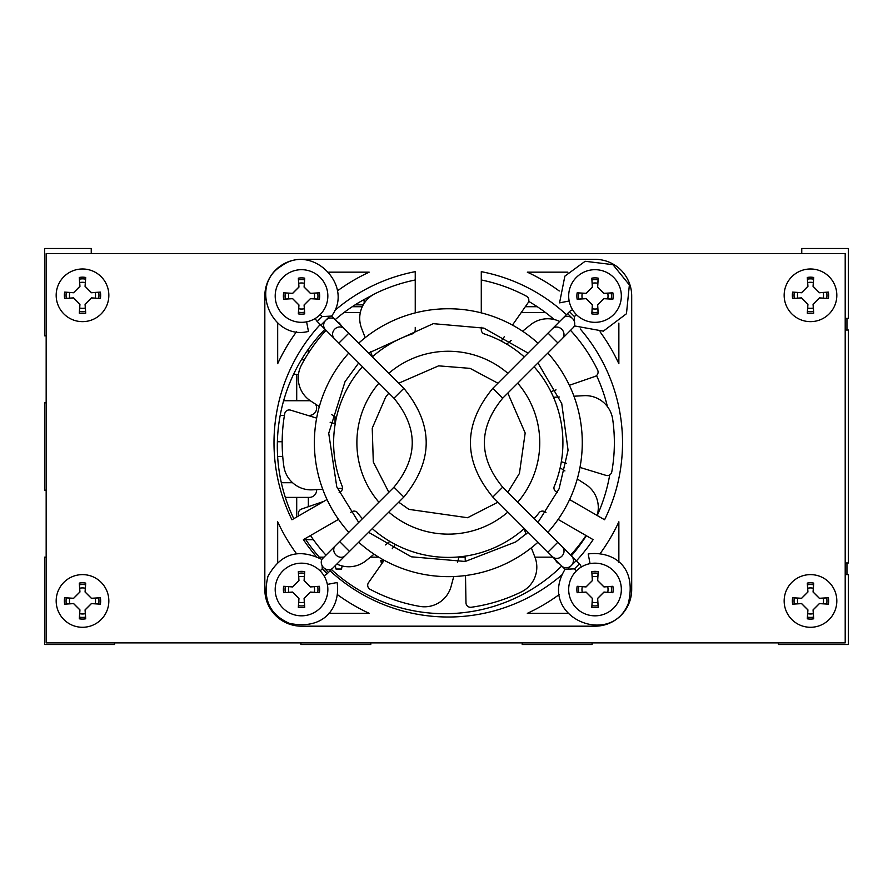 <?xml version="1.0" encoding="UTF-8"?>
<svg xmlns="http://www.w3.org/2000/svg" width="893" height="893" viewBox="0 0 893 893"><rect width="100%" height="100%" fill="white"/><g stroke="black" fill="none" stroke-linecap="round" stroke-linejoin="round"><path stroke-width="1.34" d="M46.168 402.821L44.65 402.821L44.65 490.179L46.168 490.179M46.168 557.154L44.65 557.154L44.65 644.512L114.538 644.512L114.538 642.882M91.242 253.612L91.242 248.488L44.65 248.488L44.65 335.846L46.168 335.846M778.462 642.882L778.462 644.512L848.35 644.512L848.35 574.623L845.202 574.623M845.202 562.981L848.35 562.981L848.35 330.019L845.202 330.019M845.202 318.377L848.35 318.377L848.35 248.488L801.758 248.488L801.758 253.612M370.785 642.882L370.785 644.512L300.908 644.512L300.908 642.882M522.215 642.882L522.215 644.512L592.092 644.512L592.092 642.882M319.292 557.154L323.98 557.154M370.405 557.154L378.732 557.154M534.918 557.154L552.89 557.154M458.924 557.154L465.175 557.154M362.29 306.723L352.21 306.723M537.296 306.723L525.307 306.723L537.296 306.723M583.151 539.685L583.709 539.685M305.797 539.685L313.387 539.685M380.775 560.402L381.467 563.684L380.775 560.402M381.467 563.684L382.316 559.252M382.316 560.402L384.102 560.402M335.991 569.031L335.277 565.626L335.991 569.031L341.517 569.031L342.164 565.95M296.71 374.401L296.71 400.723M296.71 497.401L296.71 517.014M308.353 506.699L308.353 497.401M308.353 400.723L308.353 399.283M308.353 353.237L308.353 349.152M316.613 489.61A7.334 7.334 0 0 1 309.291 497.401L285.313 497.401M281.328 482.722L292.58 482.722M282.735 456.401L277.623 456.401M277.377 441.722L282.177 441.722M315.452 404.082A7.334 7.334 0 0 1 309.291 415.401L307.784 415.401M284.443 415.401L280.19 415.401M283.628 400.723L309.291 400.723A7.334 7.334 0 0 1 310.418 400.812M298.474 374.401L293.518 374.401M301.421 359.723L304.413 359.723M364.154 299.512L364.154 303.363M846.955 318.377L846.955 330.019M846.955 562.981L846.955 574.623M298.329 313.867L298.709 308.732A13.027 13.027 0 0 0 304.334 308.732L304.089 304.937L310.451 298.575L319.37 299.211A18.139 18.139 0 0 0 319.37 292.815L310.451 293.339L304.189 287.088L304.714 278.158L304.334 283.282A13.027 13.027 0 0 0 298.709 283.282L298.954 287.077L292.591 293.451L283.673 292.815A18.139 18.139 0 0 0 283.673 299.211L292.591 298.675L298.854 304.937L298.329 313.867A18.139 18.139 0 0 0 304.714 313.867L304.189 304.937L310.451 298.675L319.37 299.211M298.429 312.17A16.454 16.454 0 0 0 304.613 312.17L304.334 308.732M314.247 298.82A13.027 13.027 0 0 0 314.247 293.194L319.37 292.815M304.613 279.855A16.454 16.454 0 0 0 298.429 279.855L298.709 283.282M288.796 293.194A13.027 13.027 0 0 0 288.796 298.82L283.673 299.211M304.714 278.158A18.139 18.139 0 0 0 298.329 278.158L298.854 287.088L292.591 293.339L283.673 292.815M288.796 298.82L292.591 298.575L298.954 304.937L298.709 308.732M314.247 293.194L310.451 293.451L304.089 287.077L304.334 283.282M301.521 269.686A26.321 26.321 0 0 1 324.315 309.168A26.321 26.321 0 0 1 278.728 309.168A26.321 26.321 0 0 1 301.521 269.686M323.512 567.513L322.183 566.184C321.502 557.757 321.502 557.757 322.183 566.184L322.228 568.796L327.162 573.741L328.445 572.458L323.489 567.49A6.988 6.039 -135 0 1 322.842 558.304L335.321 545.813A6.988 6.039 -135 0 0 336.002 555.022A6.988 6.039 -135 0 0 345.211 555.692L332.721 568.182A6.988 6.039 -135 0 1 323.512 567.513M322.842 558.304L321.848 559.464C298.441 547.945 280.458 553.615 267.911 576.487C262.486 599.058 269.686 614.697 289.488 623.392C327.91 631.105 340.557 602.82 337.085 582.526L327.351 584.413M403.848 497.055C433.641 460.821 433.641 424.577 403.848 388.343L393.958 398.222C418.337 427.87 418.337 457.517 393.958 487.176L403.848 497.055L349.476 551.428L339.597 541.538L335.321 545.813M403.848 388.343L348.75 333.245L338.871 343.124L334.339 338.603A6.988 6.407 135 0 1 334.752 329.126A6.988 6.407 135 0 1 344.229 328.713L335.288 319.783A6.988 6.407 135 0 0 325.822 320.196L320.877 325.141L317.238 321.502L322.183 316.557L331.582 316.077C354.621 285.682 312.148 242.996 281.641 265.88C248.689 285.079 271.483 340.813 308.453 331.426L306.6 321.837M574.456 568.841L565.057 569.321L561.809 566.062A6.988 6.351 -45 0 0 571.241 565.615L576.186 560.681L579.401 563.896L574.456 568.841L576.454 570.828M565.057 569.321C536.325 616.07 610.522 648.642 628.315 603.489C637.915 562.545 608.658 550.992 588.197 553.973L590.061 563.639M574.512 320.531C575.092 327.43 575.092 327.43 574.512 320.531L572.513 318.533A6.988 6.218 -135 0 0 563.159 317.975L569.477 311.657L574.422 316.602L574.512 320.531M567.781 569.087L571.241 565.615A6.988 6.351 -45 0 0 571.687 556.183L562.289 546.784A6.988 6.351 -45 0 1 561.842 556.216A6.988 6.351 -45 0 1 552.41 556.663L547.911 552.175L557.801 542.285L502.681 487.176L492.802 497.055C462.998 460.81 462.998 424.577 492.802 388.343L502.681 398.222L557.913 342.99L548.023 333.111L552.432 328.713A6.988 6.218 -135 0 1 561.764 329.249A6.988 6.218 -135 0 1 562.311 338.592L574.858 325.967M574.902 326.001L603.333 331.147L626.462 313.733L629.375 284.934L612.933 264.663L585.138 261.281L564.867 276.138L559.554 302.861L569.165 301.008M537.966 343.169A133.95 133.95 0 0 0 358.673 343.169M348.795 353.048A133.95 133.95 0 0 0 348.795 532.34M358.673 542.23A133.95 133.95 0 0 0 537.966 542.23M547.856 532.34A133.95 133.95 0 0 0 547.856 353.048M507.849 373.285A91.432 91.432 0 0 0 388.801 373.285M378.911 383.175A91.432 91.432 0 0 0 378.911 502.223M388.801 512.102A91.432 91.432 0 0 0 507.849 512.102M517.728 502.223A91.432 91.432 0 0 0 517.728 383.175M609.729 474.864A167.438 167.438 0 0 1 597.205 515.507M586.31 535.688A167.438 167.438 0 0 1 571.353 555.848M561.764 566.028A167.438 167.438 0 0 1 331.403 569.5M320.699 558.717A167.438 167.438 0 0 1 305.105 538.646M293.797 518.699A167.438 167.438 0 0 1 324.996 329.249M335.176 319.672A167.438 167.438 0 0 1 371.801 295.561M528.689 301.387A167.438 167.438 0 0 1 554.151 319.504M596.535 375.562A167.438 167.438 0 0 1 607.419 406.594M46.168 642.882L46.168 253.612L845.202 253.612L845.202 642.882L46.168 642.882M448.264 259.327L301.521 259.327A36.691 36.691 0 0 0 264.83 296.007L264.83 589.503A36.691 36.691 0 0 0 301.521 626.183L595.006 626.183A36.691 36.691 0 0 0 631.697 589.503L631.697 296.007A36.691 36.691 0 0 0 595.006 259.327L448.264 259.327M559.264 563.528A4.588 4.588 0 0 1 556.663 561.82L553.917 558.181M531.335 547.822L534.985 557.31A27.516 27.516 0 0 1 521.412 591.88A166.098 166.098 0 0 1 471.191 607.262A4.588 4.588 0 0 1 465.979 602.797L465.499 575.538M465.253 561.474L465.164 556.149M453.733 576.543L451.088 586.411A27.516 27.516 0 0 1 419.788 606.392A166.098 166.098 0 0 1 370.126 589.324A4.588 4.588 0 0 1 368.519 582.638L384.18 560.291M392.25 548.76L395.286 544.417M299.032 515.674A166.098 166.098 0 0 1 298.898 515.395A4.588 4.588 0 0 1 301.533 509.055L323.757 501.397M322.741 489.297L312.517 489.833A27.516 27.516 0 0 1 283.84 466.246A166.098 166.098 0 0 1 284.722 413.727A4.588 4.588 0 0 1 290.582 410.144L316.647 418.114M330.109 422.222L335.199 423.784M337.576 322.072A4.588 4.588 0 0 1 339.865 323.69L341.919 326.414M481.282 279.978A166.098 166.098 0 0 1 526.412 296.186A4.588 4.588 0 0 1 528.009 302.861L512.448 325.097M504.366 336.628L501.241 341.081A114.639 114.639 0 0 0 483.604 333.692A114.639 114.639 0 0 1 524.236 356.899M570.549 330.354A166.098 166.098 0 0 1 597.629 370.115A4.588 4.588 0 0 1 595.006 376.455L569.343 385.285M556.038 389.873L550.892 391.647M573.942 396.213L584.011 395.677A27.516 27.516 0 0 1 612.687 419.264A166.098 166.098 0 0 1 611.805 471.783A4.588 4.588 0 0 1 605.945 475.366L579.97 467.419M566.508 463.311L561.329 461.726M553.504 397.285L559.241 396.983M522.584 331.225L530.42 324.885A27.516 27.516 0 0 1 559.665 321.469M506.677 344.106L511.142 340.49M365.181 337.666L361.542 328.2A27.516 27.516 0 0 1 375.116 293.63A166.098 166.098 0 0 1 415.245 279.978M372.493 356.72L370.461 351.418M319.326 406.605L310.775 401.046A27.516 27.516 0 0 1 301.432 365.103A166.098 166.098 0 0 1 326.034 330.298M336.393 417.69L331.683 414.62M342.577 488.248L337.442 488.516M325.978 555.156A166.098 166.098 0 0 1 310.496 535.532M374.067 554.185L366.108 560.625A27.516 27.516 0 0 1 336.862 564.041M389.85 541.404L385.519 544.92M458.991 556.897L457.54 562.311M524.035 528.79L526.066 534.07M534.126 366.777A114.639 114.639 0 0 1 554.028 487.009A114.639 114.639 0 0 0 560.134 467.82L564.923 470.935M577.269 478.949L585.763 484.464A27.516 27.516 0 0 1 597.127 515.462M586.031 535.532A166.098 166.098 0 0 1 570.605 555.1M534.17 518.666A114.639 114.639 0 0 0 539.472 512.225A114.639 114.639 0 0 1 534.17 518.666M339.173 492.501L340.3 491.853A4.588 4.588 0 0 0 342.51 487.009A114.639 114.639 0 0 1 362.458 366.722M372.348 356.843A114.639 114.639 0 0 1 412.934 333.692A4.588 4.588 0 0 0 415.245 329.707L415.245 327.374M524.303 528.556A114.639 114.639 0 0 1 372.292 528.611M362.413 518.733A114.639 114.639 0 0 1 357.066 512.225A4.588 4.588 0 0 0 351.764 511.711L350.648 512.359M557.444 492.556L556.239 491.853A4.588 4.588 0 0 1 554.028 487.009M264.83 296.007L264.83 589.503M301.521 626.183L595.006 626.183M631.697 589.503L631.697 296.007M595.006 259.327L301.521 259.327M539.472 512.225A4.588 4.588 0 0 1 544.775 511.711L545.969 512.403M558.125 519.425L593.119 539.629A174.258 174.258 0 0 1 576.387 560.871M562.077 574.712A174.258 174.258 0 0 1 330.086 570.817M316.066 556.283A174.258 174.258 0 0 1 303.408 539.629L338.492 519.369M483.604 333.692A4.588 4.588 0 0 1 481.282 329.707L481.282 327.34M481.282 312.863L481.282 271.651A174.258 174.258 0 0 1 566.441 314.693M580.238 328.959A174.258 174.258 0 0 1 604.583 519.771L569.6 499.567M618.86 323.121L618.86 363.708A188.021 188.021 0 0 0 600.029 331.772M559.252 290.995A188.021 188.021 0 0 0 527.316 272.164L567.892 272.164M296.532 331.727A188.021 188.021 0 0 0 277.678 363.708L277.678 323.02M328.747 272.164L369.211 272.164A188.021 188.021 0 0 0 337.353 290.939M277.678 562.367L277.678 521.802A188.021 188.021 0 0 0 296.443 553.649M337.364 594.582A188.021 188.021 0 0 0 369.211 613.346L328.646 613.346M600.085 553.671A188.021 188.021 0 0 0 618.86 521.802L618.86 562.277M568.004 613.346L527.316 613.346A188.021 188.021 0 0 0 559.297 594.481M327.017 499.522L291.944 519.771A174.258 174.258 0 0 1 320.252 324.516M334.562 310.708A174.258 174.258 0 0 1 415.245 271.651L415.245 312.896M79.31 618.804L79.689 613.67A13.027 13.027 0 0 0 85.315 613.67L85.069 609.886L91.443 603.512L100.362 604.148A18.139 18.139 0 0 0 100.362 597.752L91.432 598.277L85.17 592.026L85.706 583.096L85.315 588.23A13.027 13.027 0 0 0 79.689 588.23L79.946 592.014L73.572 598.388L64.653 597.752A18.139 18.139 0 0 0 64.653 604.148L73.583 603.623L79.834 609.874L79.31 618.804A18.139 18.139 0 0 0 85.706 618.804L85.17 609.874L91.432 603.623L100.362 604.148M79.421 617.108A16.454 16.454 0 0 0 85.594 617.108L85.315 613.67M95.227 603.768A13.027 13.027 0 0 0 95.227 598.131L100.362 597.752M85.594 584.792A16.454 16.454 0 0 0 79.421 584.792L79.689 588.23M69.777 598.131A13.027 13.027 0 0 0 69.777 603.768L64.653 604.148M95.227 598.131L91.443 598.388L85.069 592.014L85.315 588.23M85.706 583.096A18.139 18.139 0 0 0 79.31 583.096L79.834 592.026L73.583 598.277L64.653 597.752M69.777 603.768L73.572 603.512L79.946 609.886L79.689 613.67M82.502 574.623A26.321 26.321 0 0 1 105.307 614.116A26.321 26.321 0 0 1 59.708 614.116A26.321 26.321 0 0 1 82.502 574.623M79.31 313.164L79.689 308.04A13.027 13.027 0 0 0 85.315 308.04L85.069 304.245L91.443 297.871L100.362 298.508A18.139 18.139 0 0 0 100.362 292.111L91.432 292.647L85.17 286.385L85.706 277.455L85.315 282.59A13.027 13.027 0 0 0 79.689 282.59L79.946 286.374L73.572 292.748L64.653 292.111A18.139 18.139 0 0 0 64.653 298.508L73.583 297.983L79.834 304.234L79.31 313.164A18.139 18.139 0 0 0 85.706 313.164L85.17 304.234L91.432 297.983L100.362 298.508M79.421 311.467A16.454 16.454 0 0 0 85.594 311.467L85.315 308.04M95.227 298.128A13.027 13.027 0 0 0 95.227 292.502L100.362 292.111M85.594 279.152A16.454 16.454 0 0 0 79.421 279.152L79.689 282.59M69.777 292.502A13.027 13.027 0 0 0 69.777 298.128L64.653 298.508M95.227 292.502L91.443 292.748L85.069 286.374L85.315 282.59M85.706 277.455A18.139 18.139 0 0 0 79.31 277.455L79.834 286.385L73.583 292.647L64.653 292.111M69.777 298.128L73.572 297.871L79.946 304.245L79.689 308.04M82.502 268.983A26.321 26.321 0 0 1 105.307 308.476A26.321 26.321 0 0 1 59.708 308.476A26.321 26.321 0 0 1 82.502 268.983M807.294 618.804L807.685 613.67A13.027 13.027 0 0 0 813.311 613.67L813.054 609.886L819.428 603.512L828.347 604.148A18.139 18.139 0 0 0 828.347 597.752L819.417 598.277L813.166 592.026L813.69 583.096L813.311 588.23A13.027 13.027 0 0 0 807.685 588.23L807.931 592.014L801.557 598.388L792.638 597.752A18.139 18.139 0 0 0 792.638 604.148L801.568 603.623L807.83 609.874L807.294 618.804A18.139 18.139 0 0 0 813.69 618.804L813.166 609.874L819.417 603.623L828.347 604.148M807.406 617.108A16.454 16.454 0 0 0 813.579 617.108L813.311 613.67M823.223 603.768A13.027 13.027 0 0 0 823.223 598.131L828.347 597.752M813.579 584.792A16.454 16.454 0 0 0 807.406 584.792L807.685 588.23M797.773 598.131A13.027 13.027 0 0 0 797.773 603.768L792.638 604.148M823.223 598.131L819.428 598.388L813.054 592.014L813.311 588.23M813.69 583.096A18.139 18.139 0 0 0 807.294 583.096L807.83 592.026L801.568 598.277L792.638 597.752M797.773 603.768L801.557 603.512L807.931 609.886L807.685 613.67M810.498 574.623A26.321 26.321 0 0 1 833.292 614.116A26.321 26.321 0 0 1 787.693 614.116A26.321 26.321 0 0 1 810.498 574.623M807.294 313.164L807.685 308.04A13.027 13.027 0 0 0 813.311 308.04L813.054 304.245L819.428 297.871L828.347 298.508A18.139 18.139 0 0 0 828.347 292.111L819.417 292.647L813.166 286.385L813.69 277.455L813.311 282.59A13.027 13.027 0 0 0 807.685 282.59L807.931 286.374L801.557 292.748L792.638 292.111A18.139 18.139 0 0 0 792.638 298.508L801.568 297.983L807.83 304.234L807.294 313.164A18.139 18.139 0 0 0 813.69 313.164L813.166 304.234L819.417 297.983L828.347 298.508M807.406 311.467A16.454 16.454 0 0 0 813.579 311.467L813.311 308.04M823.223 298.128A13.027 13.027 0 0 0 823.223 292.502L828.347 292.111M813.579 279.152A16.454 16.454 0 0 0 807.406 279.152L807.685 282.59M797.773 292.502A13.027 13.027 0 0 0 797.773 298.128L792.638 298.508M823.223 292.502L819.428 292.748L813.054 286.374L813.311 282.59M813.69 277.455A18.139 18.139 0 0 0 807.294 277.455L807.83 286.385L801.568 292.647L792.638 292.111M797.773 298.128L801.557 297.871L807.931 304.245L807.685 308.04M810.498 268.983A26.321 26.321 0 0 1 833.292 308.476A26.321 26.321 0 0 1 787.693 308.476A26.321 26.321 0 0 1 810.498 268.983M298.329 607.352L298.709 602.228A13.027 13.027 0 0 0 304.334 602.228L304.089 598.433L310.451 592.059L319.37 592.695A18.139 18.139 0 0 0 319.37 586.299L310.451 586.835L304.189 580.573L304.714 571.643L304.334 576.778A13.027 13.027 0 0 0 298.709 576.778L298.954 580.562L292.591 586.935L283.673 586.299A18.139 18.139 0 0 0 283.673 592.695L292.591 592.171L298.854 598.422L298.329 607.352A18.139 18.139 0 0 0 304.714 607.352L304.189 598.422L310.451 592.171L319.37 592.695M298.429 605.655A16.454 16.454 0 0 0 304.613 605.655L304.334 602.228M314.247 592.316A13.027 13.027 0 0 0 314.247 586.679L319.37 586.299M304.613 573.339A16.454 16.454 0 0 0 298.429 573.339L298.709 576.778M288.796 586.679A13.027 13.027 0 0 0 288.796 592.316L283.673 592.695M304.714 571.643A18.139 18.139 0 0 0 298.329 571.643L298.854 580.573L292.591 586.835L283.673 586.299M288.796 592.316L292.591 592.059L298.954 598.433L298.709 602.228M314.247 586.679L310.451 586.935L304.089 580.562L304.334 576.778M301.521 563.17A26.321 26.321 0 0 1 324.315 602.663A26.321 26.321 0 0 1 278.728 602.663A26.321 26.321 0 0 1 301.521 563.17M591.813 313.867L592.193 308.732A13.027 13.027 0 0 0 597.819 308.732L597.573 304.937L603.947 298.575L612.866 299.211A18.139 18.139 0 0 0 612.866 292.815L603.936 293.339L597.674 287.088L598.21 278.158L597.819 283.282A13.027 13.027 0 0 0 592.193 283.282L592.45 287.077L586.076 293.451L577.157 292.815A18.139 18.139 0 0 0 577.157 299.211L586.087 298.675L592.338 304.937L591.813 313.867A18.139 18.139 0 0 0 598.21 313.867L597.674 304.937L603.936 298.675L612.866 299.211M591.925 312.17A16.454 16.454 0 0 0 598.098 312.17L597.819 308.732M607.731 298.82A13.027 13.027 0 0 0 607.731 293.194L612.866 292.815M598.098 279.855A16.454 16.454 0 0 0 591.925 279.855L592.193 283.282M582.281 293.194A13.027 13.027 0 0 0 582.281 298.82L577.157 299.211M598.21 278.158A18.139 18.139 0 0 0 591.813 278.158L592.338 287.088L586.087 293.339L577.157 292.815M582.281 298.82L586.076 298.575L592.45 304.937L592.193 308.732M607.731 293.194L603.947 293.451L597.573 287.077L597.819 283.282M595.006 269.686A26.321 26.321 0 0 1 617.811 309.168A26.321 26.321 0 0 1 572.212 309.168A26.321 26.321 0 0 1 595.006 269.686M591.813 607.352L592.193 602.228A13.027 13.027 0 0 0 597.819 602.228L597.573 598.433L603.947 592.059L612.866 592.695A18.139 18.139 0 0 0 612.866 586.299L603.936 586.835L597.674 580.573L598.21 571.643L597.819 576.778A13.027 13.027 0 0 0 592.193 576.778L592.45 580.562L586.076 586.935L577.157 586.299A18.139 18.139 0 0 0 577.157 592.695L586.087 592.171L592.338 598.422L591.813 607.352A18.139 18.139 0 0 0 598.21 607.352L597.674 598.422L603.936 592.171L612.866 592.695M591.925 605.655A16.454 16.454 0 0 0 598.098 605.655L597.819 602.228M607.731 592.316A13.027 13.027 0 0 0 607.731 586.679L612.866 586.299M598.098 573.339A16.454 16.454 0 0 0 591.925 573.339L592.193 576.778M582.281 586.679A13.027 13.027 0 0 0 582.281 592.316L577.157 592.695M598.21 571.643A18.139 18.139 0 0 0 591.813 571.643L592.338 580.573L586.087 586.835L577.157 586.299M582.281 592.316L586.076 592.059L592.45 598.433L592.193 602.228M607.731 586.679L603.947 586.935L597.573 580.562L597.819 576.778M595.006 563.17A26.321 26.321 0 0 1 617.811 602.663A26.321 26.321 0 0 1 572.212 602.663A26.321 26.321 0 0 1 595.006 563.17M521.233 312.55L545.523 312.55M343.984 312.55L360.337 312.55M317.674 292.926A16.454 16.454 0 0 1 317.674 299.099M285.358 299.099A16.454 16.454 0 0 1 285.358 292.926M320.14 570.884L322.228 568.796M329.774 316.234L325.822 320.196A6.988 6.407 135 0 0 325.409 329.662L320.877 325.141M322.183 316.557L320.196 314.57M573.038 327.865A6.988 6.218 -135 0 0 572.502 318.522L567.557 313.577M574.422 316.602L576.398 314.626M98.665 597.864A16.454 16.454 0 0 1 98.665 604.036M66.35 604.036A16.454 16.454 0 0 1 66.35 597.864M98.665 292.223A16.454 16.454 0 0 1 98.665 298.396M66.35 298.396A16.454 16.454 0 0 1 66.35 292.223M826.65 597.864A16.454 16.454 0 0 1 826.65 604.036M794.335 604.036A16.454 16.454 0 0 1 794.335 597.864M826.65 292.223A16.454 16.454 0 0 1 826.65 298.396M794.335 298.396A16.454 16.454 0 0 1 794.335 292.223M317.674 586.411A16.454 16.454 0 0 1 317.674 592.584M285.358 592.584A16.454 16.454 0 0 1 285.358 586.411M611.169 292.926A16.454 16.454 0 0 1 611.169 299.099M578.854 299.099A16.454 16.454 0 0 1 578.854 292.926M611.169 586.411A16.454 16.454 0 0 1 611.169 592.584M578.854 592.584A16.454 16.454 0 0 1 578.854 586.411M335.031 423.728L335.031 416.797M364.154 300.204L362.893 300.204M363.239 304.859L355.09 304.859M323.869 575.583A6.988 6.988 0 0 0 327.162 573.741M332.721 568.182L328.445 572.458M349.476 551.428L345.211 555.692M339.597 541.538L393.958 487.176M393.958 398.222L338.871 343.124M344.229 328.713L348.75 333.245M334.339 338.603L325.409 329.662M331.582 316.077L335.288 319.783M315.43 318.354A6.988 6.988 0 0 0 317.238 321.502M581.22 567.077A6.988 6.988 0 0 0 579.401 563.896M571.687 556.183L576.186 560.681M552.41 556.663L561.809 566.062M562.289 546.784L557.801 542.285M547.911 552.175L492.802 497.055M502.681 398.222C478.302 427.87 478.302 457.517 502.681 487.176M492.802 388.343L548.023 333.111M562.311 338.592L557.913 342.99M552.432 328.713L563.159 317.975M572.614 309.849A6.988 6.988 0 0 0 569.477 311.657M528.064 353.07L483.861 328.111L433.284 323.668L368.575 353.07M358.696 362.949L345.055 381.624L328.724 433.284L336.773 486.864L358.696 522.45M368.575 532.328L411.249 556.797L465.231 561.474L515.752 541.928L528.064 532.328M537.954 522.45L559.051 488.862L568.06 450.228L561.742 403.58L537.954 362.949M497.926 383.209L470.075 368.363L438.619 365.851L398.713 383.209M388.835 393.087L385.653 397.173L372.236 428.182L373.296 461.96L388.835 492.3M398.713 502.19L408.894 509.367L467.586 517.728L497.926 502.19M507.816 492.3L519.413 473.457L525.173 432.993L507.816 393.087"/></g></svg>
